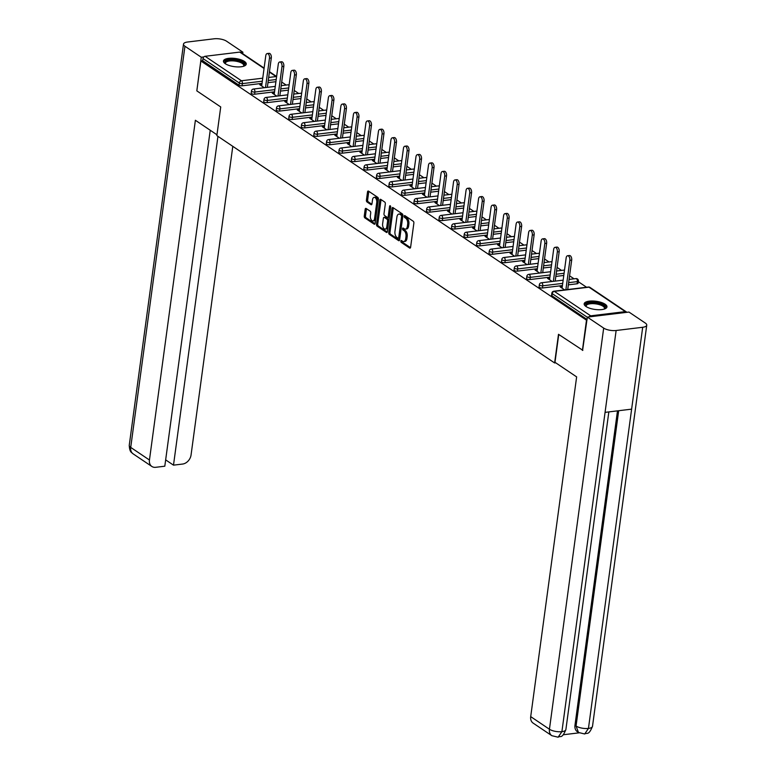 <?xml version="1.0" encoding="UTF-8"?>
<svg xmlns="http://www.w3.org/2000/svg" width="776" height="776" viewBox="0 0 776 776"><rect width="100%" height="100%" fill="white"/><g stroke="black" fill="none" stroke-linecap="round" stroke-linejoin="round"><path stroke-width="1.16" d="M400.843 241.103A1.009 0.553 -96.9 0 0 401.27 242.413L409.641 248.048A1.445 0.795 -96.9 0 0 409.99 248.145A1.445 0.795 -96.9 0 0 410.611 247.234L413.87 223.129A1.445 0.795 -96.9 0 0 413.259 221.257L404.897 215.631A1.009 0.553 -96.9 0 0 404.635 217.503L405.722 218.231A4.637 2.541 -96.9 0 1 407.662 224.215L407.39 226.223A4.637 2.541 -96.9 0 1 405.431 229.124A4.637 2.541 -96.9 0 1 404.296 228.813L403.21 228.086A1.009 0.553 -96.9 0 0 402.957 229.958L404.034 230.685A4.637 2.541 -96.9 0 1 405.974 236.67L405.702 238.678A4.637 2.541 -96.9 0 1 403.743 241.578A4.637 2.541 -96.9 0 1 402.608 241.268L401.522 240.541A1.009 0.553 -96.9 0 0 400.843 241.103M402.075 240.909A1.009 0.553 -96.9 0 0 402.492 242.267L410.504 247.651M405.441 216A1.009 0.553 -96.9 0 0 405.867 217.358L406.944 218.085L405.722 218.231M403.762 228.454A1.009 0.553 -96.9 0 0 404.18 229.812L405.266 230.54L404.034 230.685M225.312 63.729A11.504 4.122 7.7 0 0 237.854 66.93A11.504 4.122 7.7 0 0 246.254 64.107A11.504 4.122 7.7 0 0 244.401 61.411A11.504 4.122 7.7 0 0 231.849 58.21A11.504 4.122 7.7 0 0 223.449 61.032A11.504 4.122 7.7 0 0 225.312 63.729M586.025 306.52A11.504 4.122 7.7 0 0 598.568 309.731A11.504 4.122 7.7 0 0 606.968 306.908A11.504 4.122 7.7 0 0 605.115 304.211A11.504 4.122 7.7 0 0 592.573 301.001A11.504 4.122 7.7 0 0 584.163 303.823A11.504 4.122 7.7 0 0 586.025 306.52M366.146 208.472A1.445 0.795 -96.9 0 0 365.787 208.366A1.445 0.795 -96.9 0 0 365.176 209.278L364.264 216.038A1.445 0.795 -96.9 0 0 364.865 217.911L374.158 224.167A1.445 0.795 -96.9 0 0 374.517 224.264A1.445 0.795 -96.9 0 0 375.128 223.352L378.387 199.248A1.445 0.795 -96.9 0 0 377.786 197.376L368.493 191.129A1.445 0.795 -96.9 0 0 368.134 191.022A1.445 0.795 -96.9 0 0 367.523 191.934L366.418 200.101A1.445 0.795 -96.9 0 0 367.019 201.973L370.996 204.651A1.445 0.795 -96.9 0 0 371.355 204.748A1.445 0.795 -96.9 0 0 371.966 203.836L372.519 199.791A3.87 2.124 -96.9 0 1 374.158 197.366A3.87 2.124 -96.9 0 1 376.729 202.623L374.585 218.493A3.87 2.124 -96.9 0 1 372.946 220.917A3.87 2.124 -96.9 0 1 370.375 215.66L370.724 213.012A1.445 0.795 -96.9 0 0 370.123 211.15L366.146 208.472M582.854 350.335L558.497 334.301L554.617 362.955L216.853 135.606L220.724 106.952L196.823 90.86L200.858 60.974L586.898 320.449M582.407 350.393L586.443 320.507M388.757 232.528A1.445 0.795 -96.9 0 0 389.358 234.391L398.651 240.647A1.445 0.795 -96.9 0 0 399.01 240.744A1.445 0.795 -96.9 0 0 399.621 239.842L402.88 215.738A1.445 0.795 -96.9 0 0 402.278 213.866L392.986 207.609A1.445 0.795 -96.9 0 0 392.627 207.512A1.445 0.795 -96.9 0 0 392.016 208.414L388.757 232.528L389.979 232.373A1.445 0.795 -96.9 0 0 390.58 234.245L399.514 240.259M386.409 232.412L377.117 226.155A1.445 0.795 -96.9 0 1 376.505 224.283L379.765 200.179A1.445 0.795 -96.9 0 1 380.376 199.267A1.445 0.795 -96.9 0 1 380.735 199.364L384.712 202.041A1.445 0.795 -96.9 0 1 385.323 203.913L383.994 213.691A1.445 0.795 -96.9 0 0 384.605 215.563L387.243 217.338A1.445 0.795 -96.9 0 0 387.593 217.435A1.445 0.795 -96.9 0 0 388.213 216.523L389.591 206.348A1.009 0.553 -96.9 0 1 390.687 207.085L387.379 231.597A1.445 0.795 -96.9 0 1 386.758 232.509A1.445 0.795 -96.9 0 1 386.409 232.412L387.088 232.325M554.617 362.955L555.742 362.819M626.707 312.33A2.212 1.668 123.9 0 0 626.28 311.845A2.212 1.668 123.9 0 0 625.32 311.632L590.691 315.832A2.212 1.668 123.9 0 0 589.062 316.889M587.325 317.258L552.231 293.638L551.94 295.821L587.034 319.44M200.858 60.974L202.691 60.751L202.992 58.569A2.212 1.668 -56.1 0 1 205.097 56.299L239.736 52.099A2.212 1.668 -56.1 0 1 240.696 52.312L264.102 68.075M281.707 82.052L286.189 85.069M294.22 90.472L298.702 93.489M306.733 98.901L311.215 101.918M319.246 107.321L323.738 110.337M331.769 115.74L336.25 118.767M344.282 124.17L348.764 127.186M356.795 132.589L361.276 135.606M369.318 141.019L373.799 144.035M381.831 149.438L386.312 152.455M394.344 157.868L398.825 160.884M406.866 166.287L411.348 169.304M419.38 174.716L423.861 177.733M431.892 183.136L436.374 186.153M444.405 191.565L448.897 194.582M456.928 199.985L461.41 203.002M469.441 208.414L473.923 211.431M481.954 216.834L486.436 219.851M494.477 225.263L498.958 228.28M506.99 233.683L511.471 236.699M519.503 242.112L523.984 245.129M532.026 250.532L536.507 253.548M544.539 258.961L549.02 261.978M557.052 267.38L561.533 270.397M569.565 275.81L574.056 278.826M578.295 281.678L586.569 287.246M562.251 286.819L561.756 287.945M561.94 286.616L560.097 286.839L564.656 289.904M275.916 81.703L267.962 82.663M262.036 83.381L242.073 85.806A2.212 0.795 -172.3 0 1 239.037 85.214L239.338 83.032L202.992 58.569M202.691 60.751L239.037 85.214M551.94 295.821A2.212 0.795 -172.3 0 1 551.581 295.307L551.872 293.124A2.212 0.795 -172.3 0 0 552.231 293.638A2.212 1.668 123.9 0 1 554.345 291.369L590.691 315.832M254.596 94.226A2.212 0.795 -172.3 0 1 251.55 93.634A2.212 0.795 -172.3 0 1 251.201 93.12L251.492 90.938A2.212 0.795 -172.3 0 0 251.851 91.452A2.212 0.795 7.7 0 0 254.887 92.043L254.596 94.226L274.549 91.811M288.43 90.123L280.485 91.093M267.109 102.655A2.212 0.795 -172.3 0 1 264.073 102.063A2.212 0.795 -172.3 0 1 263.714 101.54L264.005 99.357A2.212 0.795 -172.3 0 0 264.364 99.881A2.212 0.795 7.7 0 0 267.4 100.463L267.109 102.655L287.071 100.23M300.952 98.552L292.998 99.512M279.622 111.075A2.212 0.795 -172.3 0 1 276.586 110.483A2.212 0.795 -172.3 0 1 276.227 109.969L276.528 107.786A2.212 0.795 -172.3 0 0 276.877 108.3A2.212 0.795 7.7 0 0 279.923 108.892L279.622 111.075L299.584 108.659M313.465 106.972L305.511 107.932M292.145 119.494A2.212 0.795 -172.3 0 1 289.099 118.912A2.212 0.795 -172.3 0 1 288.75 118.388L289.041 116.206A2.212 0.795 -172.3 0 0 289.399 116.73A2.212 0.795 7.7 0 0 292.436 117.312L292.145 119.494L312.097 117.079M325.978 115.401L318.024 116.361M304.658 127.924A2.212 0.795 -172.3 0 1 301.621 127.332A2.212 0.795 -172.3 0 1 301.263 126.818L301.554 124.635A2.212 0.795 -172.3 0 0 301.912 125.149A2.212 0.795 7.7 0 0 304.949 125.741L304.658 127.924L324.61 125.508M338.501 123.82L330.547 124.781M317.171 136.343A2.212 0.795 -172.3 0 1 314.135 135.761A2.212 0.795 -172.3 0 1 313.776 135.237L314.076 133.055A2.212 0.795 -172.3 0 0 314.425 133.579A2.212 0.795 7.7 0 0 317.471 134.161L317.171 136.343L337.133 133.928M351.014 132.25L343.06 133.21M329.693 144.773A2.212 0.795 -172.3 0 1 326.647 144.181A2.212 0.795 -172.3 0 1 326.289 143.667L326.589 141.484A2.212 0.795 -172.3 0 0 326.948 141.998A2.212 0.795 7.7 0 0 329.984 142.59L329.693 144.773L349.646 142.357M363.527 140.669L355.573 141.63M342.206 153.192A2.212 0.795 -172.3 0 1 339.17 152.61A2.212 0.795 -172.3 0 1 338.811 152.086L339.102 149.904A2.212 0.795 -172.3 0 0 339.461 150.428A2.212 0.795 7.7 0 0 342.497 151.01L342.206 153.192L362.159 150.777M376.05 149.099L368.096 150.059M354.719 161.621A2.212 0.795 -172.3 0 1 351.683 161.03A2.212 0.795 -172.3 0 1 351.324 160.516L351.615 158.333A2.212 0.795 -172.3 0 0 351.974 158.847A2.212 0.795 7.7 0 0 355.02 159.439L354.719 161.621L374.682 159.206M388.563 157.518L380.609 158.479M367.232 170.041A2.212 0.795 -172.3 0 1 364.196 169.459A2.212 0.795 -172.3 0 1 363.837 168.935L364.138 166.753A2.212 0.795 -172.3 0 0 364.497 167.276A2.212 0.795 7.7 0 0 367.533 167.858L367.232 170.041L387.195 167.626M401.076 165.948L393.122 166.908M379.755 178.47A2.212 0.795 -172.3 0 1 376.709 177.879A2.212 0.795 -172.3 0 1 376.36 177.364L376.651 175.182A2.212 0.795 -172.3 0 0 377.01 175.696A2.212 0.795 7.7 0 0 380.046 176.288L379.755 178.47L399.708 176.045M413.589 174.367L405.644 175.327M392.268 186.89A2.212 0.795 -172.3 0 1 389.232 186.308A2.212 0.795 -172.3 0 1 388.873 185.784L389.164 183.602A2.212 0.795 -172.3 0 0 389.523 184.125A2.212 0.795 7.7 0 0 392.559 184.707L392.268 186.89L412.231 184.475M426.111 182.796L418.157 183.757M404.781 195.319A2.212 0.795 -172.3 0 1 401.745 194.727A2.212 0.795 -172.3 0 1 401.386 194.213L401.687 192.031A2.212 0.795 -172.3 0 0 402.036 192.545A2.212 0.795 7.7 0 0 405.082 193.137L404.781 195.319L424.744 192.894M438.624 191.216L430.67 192.176M417.304 203.739A2.212 0.795 -172.3 0 1 414.258 203.157A2.212 0.795 -172.3 0 1 413.909 202.633L414.2 200.451A2.212 0.795 -172.3 0 0 414.559 200.974A2.212 0.795 7.7 0 0 417.595 201.556L417.304 203.739L437.257 201.323M451.137 199.636L443.183 200.606M429.817 212.168A2.212 0.795 -172.3 0 1 426.781 211.576A2.212 0.795 -172.3 0 1 426.422 211.062L426.713 208.88A2.212 0.795 -172.3 0 0 427.072 209.394A2.212 0.795 7.7 0 0 430.108 209.986L429.817 212.168L449.77 209.743M463.66 208.065L455.706 209.025M442.33 220.588A2.212 0.795 -172.3 0 1 439.294 220.006A2.212 0.795 -172.3 0 1 438.935 219.482L439.235 217.299A2.212 0.795 -172.3 0 0 439.585 217.823A2.212 0.795 7.7 0 0 442.63 218.405L442.33 220.588L462.292 218.172M476.173 216.485L468.219 217.455M454.852 229.017A2.212 0.795 -172.3 0 1 451.807 228.425A2.212 0.795 -172.3 0 1 451.448 227.911L451.748 225.729A2.212 0.795 -172.3 0 0 452.107 226.243A2.212 0.795 7.7 0 0 455.143 226.834L454.852 229.017L474.805 226.592M488.686 224.914L480.732 225.874M467.365 237.437A2.212 0.795 -172.3 0 1 464.32 236.855A2.212 0.795 -172.3 0 1 463.97 236.331L464.261 234.148A2.212 0.795 -172.3 0 0 464.62 234.672A2.212 0.795 7.7 0 0 467.656 235.254L467.365 237.437L487.318 235.021M501.209 233.334L493.255 234.304M479.878 245.866A2.212 0.795 -172.3 0 1 476.842 245.274A2.212 0.795 -172.3 0 1 476.483 244.76L476.774 242.578A2.212 0.795 -172.3 0 0 477.133 243.092A2.212 0.795 7.7 0 0 480.179 243.683L479.878 245.866L499.841 243.441M513.722 241.763L505.768 242.723M492.391 254.285A2.212 0.795 -172.3 0 1 489.355 253.703A2.212 0.795 -172.3 0 1 488.996 253.18L489.297 250.997A2.212 0.795 -172.3 0 0 489.656 251.521A2.212 0.795 7.7 0 0 492.692 252.103L492.391 254.285L512.354 251.87M526.235 250.182L518.281 251.152M504.914 262.715A2.212 0.795 -172.3 0 1 501.868 262.123A2.212 0.795 -172.3 0 1 501.519 261.609L501.81 259.426A2.212 0.795 -172.3 0 0 502.169 259.941A2.212 0.795 7.7 0 0 505.205 260.532L504.914 262.715L524.867 260.29M538.748 258.612L530.803 259.572M517.427 271.134A2.212 0.795 -172.3 0 1 514.391 270.552A2.212 0.795 -172.3 0 1 514.032 270.029L514.323 267.846A2.212 0.795 -172.3 0 0 514.682 268.37A2.212 0.795 7.7 0 0 517.718 268.952L517.427 271.134L537.39 268.719M551.27 267.031L543.316 268.001M529.94 279.564A2.212 0.795 -172.3 0 1 526.904 278.972A2.212 0.795 -172.3 0 1 526.545 278.458L526.846 276.275A2.212 0.795 -172.3 0 0 527.195 276.79A2.212 0.795 7.7 0 0 530.241 277.381L529.94 279.564L549.903 277.139M563.783 275.461L555.829 276.421M542.463 287.983A2.212 0.795 -172.3 0 1 539.417 287.401A2.212 0.795 -172.3 0 1 539.068 286.877L539.359 284.695A2.212 0.795 -172.3 0 0 539.718 285.219A2.212 0.795 7.7 0 0 542.754 285.801L542.463 287.983L562.416 285.568M577.092 283.783L577.383 281.601A2.212 0.795 -172.3 0 0 578.372 281.087L578.081 283.279A2.212 0.795 -172.3 0 1 577.092 283.783L568.342 284.85M549.728 278.4L547.584 278.409L552.143 281.484M537.215 269.97L535.071 269.99L539.63 273.055M524.702 261.551L522.549 261.56L527.117 264.635M512.179 253.121L510.036 253.141L514.595 256.206M499.666 244.702L497.523 244.712L502.082 247.786M487.153 236.273L485.01 236.292L489.569 239.357M474.64 227.853L472.487 227.863L477.046 230.938M462.118 219.424L459.974 219.443L464.533 222.508M449.605 211.004L447.461 211.014L452.02 214.089M437.092 202.575L434.938 202.594L439.497 205.659M424.569 194.155L422.425 194.165L426.984 197.24M412.056 185.726L409.912 185.745L414.471 188.81M399.543 177.306L397.399 177.316L401.958 180.391M387.02 168.877L384.877 168.896L389.436 171.962M374.507 160.457L372.364 160.467L376.923 163.542M361.994 152.028L359.851 152.047L364.41 155.113M349.481 143.609L347.328 143.618L351.887 146.693M336.959 135.179L334.815 135.199L339.374 138.264M324.446 126.76L322.302 126.769L326.861 129.844M311.933 118.33L309.779 118.35L314.338 121.415M299.41 109.911L297.266 109.92L301.825 112.995M286.897 101.481L284.753 101.501L289.312 104.566M274.384 93.062L272.24 93.072L276.799 96.146M261.861 84.642L259.717 84.652L264.276 87.717M549.418 278.186L549.243 279.525M536.905 269.767L536.72 271.096M524.392 261.337L524.207 262.676M511.869 252.918L511.694 254.256M499.356 244.489L499.181 245.827M486.843 236.069L486.659 237.407M474.33 227.64L474.146 228.978M461.807 219.22L461.633 220.559M449.294 210.791L449.11 212.129M436.781 202.371L436.597 203.71M424.259 193.942L424.084 195.28M411.746 185.522L411.561 186.861M399.233 177.093L399.048 178.431M386.71 168.673L386.535 170.012M374.197 160.244L374.022 161.583M361.684 151.824L361.5 153.163M349.171 143.395L348.987 144.734M336.648 134.976L336.474 136.314M324.135 126.546L323.951 127.885M311.622 118.127L311.438 119.465M299.1 109.697L298.925 111.036M286.587 101.278L286.402 102.616M274.074 92.848L273.889 94.187M261.551 84.429L261.376 85.767M403.743 241.578L404.965 241.433A4.637 2.541 -96.9 0 0 406.934 238.533L405.702 238.678M405.266 230.54A4.637 2.541 -96.9 0 1 407.206 236.515L406.934 238.533M405.431 229.124L406.653 228.978A4.637 2.541 -96.9 0 0 408.613 226.078L407.39 226.223M406.944 218.085A4.637 2.541 -96.9 0 1 408.884 224.06L408.613 226.078M393.345 207.852A1.445 0.795 -96.9 0 0 393.238 208.269L389.979 232.373M398.04 238.193A1.009 0.553 -96.9 0 0 398.719 237.621L401.58 216.465A1.009 0.553 -96.9 0 0 401.153 215.156L400.009 214.389A4.637 2.541 -96.9 0 0 398.874 214.079A4.637 2.541 -96.9 0 0 396.914 216.979L394.955 231.442A4.637 2.541 -96.9 0 0 396.895 237.427L398.04 238.193M399.262 238.048A1.009 0.553 -96.9 0 0 399.931 237.524M402.812 216.261A1.009 0.553 -96.9 0 0 402.375 215.01L401.153 215.156M398.874 214.079L400.096 213.924A4.637 2.541 -96.9 0 1 401.24 214.244L402.375 215.01M387.272 232.014L378.339 226L377.117 226.155M381.094 199.607A1.445 0.795 -96.9 0 0 380.987 200.024L377.728 224.138A1.445 0.795 -96.9 0 0 378.339 226M388.466 217.183A1.445 0.795 -96.9 0 0 388.825 217.28A1.445 0.795 -96.9 0 0 389.426 216.436M382.626 223.837A3.87 2.124 -96.9 0 0 385.197 229.095A3.87 2.124 -96.9 0 0 386.836 226.67L387.593 221.082A1.445 0.795 -96.9 0 0 386.991 219.21L384.353 217.435A1.445 0.795 -96.9 0 0 383.994 217.338A1.445 0.795 -96.9 0 0 383.383 218.24L382.626 223.837M385.197 229.095L386.419 228.949A3.87 2.124 -96.9 0 0 388.048 226.621M388.825 220.869A1.445 0.795 -96.9 0 0 388.213 219.065L386.991 219.21M384.896 217.367A1.445 0.795 -96.9 0 1 385.216 217.193A1.445 0.795 -96.9 0 1 385.575 217.29L388.213 219.065M372.946 220.917L374.168 220.772A3.87 2.124 -96.9 0 0 375.797 218.444M377.97 202.381A3.87 2.124 -96.9 0 0 375.38 197.211L374.158 197.366M368.852 191.371A1.445 0.795 -96.9 0 0 368.745 191.788L367.64 199.956A1.445 0.795 -96.9 0 0 368.251 201.828L371.859 204.263M366.505 208.715A1.445 0.795 -96.9 0 0 366.398 209.132L365.486 215.893A1.445 0.795 -96.9 0 0 366.088 217.765L375.021 223.769M571.689 260.125L569.856 260.348A3.395 1.862 -96.9 0 0 567.596 255.74L569.438 255.517A3.395 1.862 83.1 0 1 571.689 260.125L567.712 289.535M567.596 255.74A3.395 1.862 -96.9 0 0 566.16 257.865L562.067 288.158M569.856 260.348L565.879 289.758M559.176 251.705L557.333 251.928A3.395 1.862 -96.9 0 0 555.082 247.321L556.916 247.098A3.395 1.862 83.1 0 1 559.176 251.705L555.199 281.106M555.082 247.321A3.395 1.862 -96.9 0 0 553.647 249.445L549.553 279.738M557.333 251.928L553.366 281.329M546.653 243.276L544.82 243.499A3.395 1.862 -96.9 0 0 542.57 238.892L544.403 238.668A3.395 1.862 83.1 0 1 546.653 243.276L542.686 272.686M542.57 238.892A3.395 1.862 -96.9 0 0 541.134 241.016L537.031 271.309M544.82 243.499L540.843 272.91M534.14 234.856L532.307 235.079A3.395 1.862 -96.9 0 0 530.057 230.472L531.89 230.249A3.395 1.862 83.1 0 1 534.14 234.856L530.163 264.257M530.057 230.472A3.395 1.862 -96.9 0 0 528.611 232.596L524.518 262.889M532.307 235.079L528.33 264.48M521.627 226.427L519.794 226.65A3.395 1.862 -96.9 0 0 517.534 222.043L519.367 221.82A3.395 1.862 83.1 0 1 521.627 226.427L517.65 255.838M517.534 222.043A3.395 1.862 -96.9 0 0 516.098 224.167L512.005 254.46M519.794 226.65L515.817 256.061M509.105 218.007L507.271 218.231A3.395 1.862 -96.9 0 0 505.021 213.623L506.854 213.4A3.395 1.862 83.1 0 1 509.105 218.007L505.137 247.408M505.021 213.623A3.395 1.862 -96.9 0 0 503.585 215.747L499.492 246.041M507.271 218.231L503.294 247.631M586.142 306.598A9.952 3.57 -172.3 0 1 586.132 306.578A9.952 3.57 -172.3 0 1 588.868 302.989A9.952 3.57 -172.3 0 1 599.867 303.765A9.952 3.57 -172.3 0 1 604.349 309.042A9.952 3.57 -172.3 0 1 604.32 309.061M604.077 309.129A9.215 3.308 7.7 0 0 604.465 308.373A9.215 3.308 7.7 0 0 599.441 304.648A9.215 3.308 7.7 0 0 586.19 305.899A9.215 3.308 7.7 0 0 586.365 306.743M606.735 307.529A11.427 4.093 7.7 0 0 600.527 303.368A11.427 4.093 7.7 0 0 584.221 304.483M225.428 63.807A9.952 3.57 -172.3 0 1 225.409 63.787A9.952 3.57 -172.3 0 1 228.154 60.198A9.952 3.57 -172.3 0 1 239.154 60.974A9.952 3.57 -172.3 0 1 243.635 66.251A9.952 3.57 -172.3 0 1 243.606 66.27M243.363 66.338A9.215 3.308 7.7 0 0 243.751 65.582A9.215 3.308 7.7 0 0 238.727 61.857A9.215 3.308 7.7 0 0 225.476 63.108A9.215 3.308 7.7 0 0 225.651 63.942M246.021 64.738A11.427 4.093 7.7 0 0 239.813 60.577A11.427 4.093 7.7 0 0 223.507 61.692M558.739 334.466L554.976 362.305L576.636 376.884L530.706 716.626L549.437 729.236L603.679 328.093L587.345 317.103L582.592 350.364M603.679 328.093A9.069 3.249 7.7 0 0 616.134 330.498L605.067 412.366L631.625 409.146L642.693 327.278L616.134 330.498M642.693 327.278A9.069 3.249 7.7 0 0 646.747 325.173A9.069 3.249 7.7 0 0 645.283 323.049L628.958 312.059L587.345 317.103M563.25 734.756L579.061 732.845M551.843 735.697L558.128 737.2L561.902 731.652A9.069 3.249 7.7 0 1 549.437 729.236A8.846 6.683 123.9 0 0 551.843 735.697L533.102 723.087A8.846 6.683 -56.1 0 1 530.706 716.626M574.967 725.288L576.054 726.016L578.46 732.466L577.373 731.739A8.846 6.683 -56.1 0 1 574.967 725.288L617.483 410.863M618.685 410.717L576.054 726.016A9.069 3.249 7.7 0 0 588.45 728.431L584.706 733.98L578.46 732.466M216.96 134.781L195.387 120.261L149.448 460.013A8.846 6.683 123.9 0 0 151.853 466.463A8.846 6.683 123.9 0 0 155.685 467.307L164.803 466.201L210.228 130.252M183.495 44.125A9.069 3.249 7.7 0 0 184.95 46.25L130.717 447.403A8.846 6.683 123.9 0 0 133.113 453.853C131.842 452.282 129.66 452.971 129.252 445.279L183.495 44.125A9.069 3.249 7.7 0 1 187.549 42.02L214.098 38.8A9.069 3.249 7.7 0 1 226.563 41.206L242.888 52.196L242.694 53.66M184.95 46.25L201.285 57.24L203.845 56.929M240.89 52.438L242.888 52.196M165.657 459.877L173.494 465.154L182.612 464.048A8.846 6.683 123.9 0 0 191.061 454.969L232.79 146.325M173.494 465.154L217.949 136.343M201.285 57.24L196.842 90.666M496.591 209.578L494.758 209.801A3.395 1.862 -96.9 0 0 492.508 205.194L494.341 204.971A3.395 1.862 83.1 0 1 496.591 209.578L492.615 238.989M492.508 205.194A3.395 1.862 -96.9 0 0 491.062 207.318L486.969 237.611M494.758 209.801L490.781 239.212M484.079 201.159L482.245 201.382A3.395 1.862 -96.9 0 0 479.985 196.774L481.828 196.551A3.395 1.862 83.1 0 1 484.079 201.159L480.101 230.559M479.985 196.774A3.395 1.862 -96.9 0 0 478.55 198.899L474.456 229.192M482.245 201.382L478.268 230.782M471.565 192.729L469.722 192.952A3.395 1.862 -96.9 0 0 467.472 188.345L469.305 188.122A3.395 1.862 83.1 0 1 471.565 192.729L467.589 222.14M467.472 188.345A3.395 1.862 -96.9 0 0 466.036 190.469L461.943 220.762M469.722 192.952L465.745 222.363M459.043 184.31L457.209 184.533A3.395 1.862 -96.9 0 0 454.959 179.925L456.792 179.702A3.395 1.862 83.1 0 1 459.043 184.31L455.066 213.71M454.959 179.925A3.395 1.862 -96.9 0 0 453.524 182.05L449.42 212.343M457.209 184.533L453.233 213.934M446.53 175.89L444.696 176.103A3.395 1.862 -96.9 0 0 442.436 171.496L444.279 171.273A3.395 1.862 83.1 0 1 446.53 175.89L442.553 205.291M442.436 171.496A3.395 1.862 -96.9 0 0 441.001 173.62L436.907 203.913M444.696 176.103L440.719 205.514M434.017 167.461L432.174 167.684A3.395 1.862 -96.9 0 0 429.923 163.076L431.757 162.853A3.395 1.862 83.1 0 1 434.017 167.461L430.04 196.871M429.923 163.076A3.395 1.862 -96.9 0 0 428.488 165.201L424.394 195.494M432.174 167.684L428.207 197.085M421.494 159.041L419.661 159.255A3.395 1.862 -96.9 0 0 417.41 154.647L419.244 154.424A3.395 1.862 83.1 0 1 421.494 159.041L417.527 188.442M417.41 154.647A3.395 1.862 -96.9 0 0 415.975 156.771L411.872 187.064M419.661 159.255L415.684 188.665M408.981 150.612L407.148 150.835A3.395 1.862 -96.9 0 0 404.897 146.227L406.731 146.004A3.395 1.862 83.1 0 1 408.981 150.612L405.004 180.022M404.897 146.227A3.395 1.862 -96.9 0 0 403.452 148.352L399.359 178.645M407.148 150.835L403.171 180.236M396.468 142.192L394.635 142.406A3.395 1.862 -96.9 0 0 392.375 137.798L394.208 137.575A3.395 1.862 83.1 0 1 396.468 142.192L392.491 171.593M392.375 137.798A3.395 1.862 -96.9 0 0 390.939 139.922L386.846 170.216M394.635 142.406L390.658 171.816M383.945 133.763L382.112 133.986A3.395 1.862 -96.9 0 0 379.862 129.379L381.695 129.155A3.395 1.862 83.1 0 1 383.945 133.763L379.978 163.173M379.862 129.379A3.395 1.862 -96.9 0 0 378.426 131.503L374.333 161.796M382.112 133.986L378.135 163.396M371.432 125.343L369.599 125.566A3.395 1.862 -96.9 0 0 367.349 120.949L369.182 120.726A3.395 1.862 83.1 0 1 371.432 125.343L367.455 154.744M367.349 120.949A3.395 1.862 -96.9 0 0 365.903 123.074L361.81 153.367M369.599 125.566L365.622 154.967M358.919 116.914L357.086 117.137A3.395 1.862 -96.9 0 0 354.826 112.53L356.669 112.307A3.395 1.862 83.1 0 1 358.919 116.914L354.942 146.325M354.826 112.53A3.395 1.862 -96.9 0 0 353.39 114.654L349.297 144.947M357.086 117.137L353.109 146.548M346.406 108.494L344.563 108.718A3.395 1.862 -96.9 0 0 342.313 104.1L344.146 103.877A3.395 1.862 83.1 0 1 346.406 108.494L342.429 137.895M342.313 104.1A3.395 1.862 -96.9 0 0 340.877 106.225L336.784 136.518M344.563 108.718L340.586 138.118M333.884 100.065L332.05 100.288A3.395 1.862 -96.9 0 0 329.8 95.681L331.633 95.458A3.395 1.862 83.1 0 1 333.884 100.065L329.907 129.476M329.8 95.681A3.395 1.862 -96.9 0 0 328.364 97.805L324.261 128.098M332.05 100.288L328.073 129.699M321.371 91.646L319.537 91.869A3.395 1.862 -96.9 0 0 317.277 87.252L319.12 87.028A3.395 1.862 83.1 0 1 321.371 91.646L317.394 121.046M317.277 87.252A3.395 1.862 -96.9 0 0 315.842 89.376L311.748 119.669M319.537 91.869L315.56 121.269M308.858 83.216L307.015 83.439A3.395 1.862 -96.9 0 0 304.764 78.832L306.598 78.609A3.395 1.862 83.1 0 1 308.858 83.216L304.881 112.627M304.764 78.832A3.395 1.862 -96.9 0 0 303.329 80.956L299.235 111.249M307.015 83.439L303.047 112.85M296.335 74.797L294.502 75.02A3.395 1.862 -96.9 0 0 292.251 70.403L294.085 70.179A3.395 1.862 83.1 0 1 296.335 74.797L292.368 104.197M292.251 70.403A3.395 1.862 -96.9 0 0 290.816 72.527L286.713 102.82M294.502 75.02L290.525 104.421M283.822 66.367L281.989 66.591A3.395 1.862 -96.9 0 0 279.738 61.983L281.572 61.76A3.395 1.862 83.1 0 1 283.822 66.367L279.845 95.778M279.738 61.983A3.395 1.862 -96.9 0 0 278.293 64.107L274.2 94.4M281.989 66.591L278.012 96.001M271.309 57.948L269.476 58.171A3.395 1.862 -96.9 0 0 267.216 53.554L269.049 53.331A3.395 1.862 83.1 0 1 271.309 57.948L267.332 87.349M267.216 53.554A3.395 1.862 -96.9 0 0 265.78 55.688L261.687 85.971M269.476 58.171L265.499 87.572M402.492 242.267L401.27 242.413M405.867 217.358L404.635 217.503M404.18 229.812L402.957 229.958M625.32 311.632L588.974 287.168L554.345 291.369A2.212 1.212 -96.9 0 0 553.802 291.223A2.212 2.212 0 0 0 551.872 293.124M626.28 311.845L589.935 287.382A2.212 1.668 123.9 0 0 588.974 287.168A2.212 1.212 -96.9 0 0 588.431 287.023L553.802 291.223M205.097 56.299L241.443 80.762L262.734 78.182M268.671 77.464L276.081 76.562L269.398 72.071M264.053 68.472L239.736 52.099M276.547 77.067A2.212 1.212 83.1 0 0 276.081 76.562A2.212 1.668 -56.1 0 1 276.605 76.591M262.327 81.199L242.374 83.614A2.212 0.795 7.7 0 1 239.338 83.032A2.212 1.668 -56.1 0 1 241.443 80.762A2.212 1.212 83.1 0 1 242.374 83.614L242.073 85.806M578.372 281.087A2.212 2.212 0 0 0 575.918 278.594A2.212 1.212 -96.9 0 1 576.461 278.749A2.212 1.212 83.1 0 1 577.383 281.601L568.643 282.668M562.716 283.385L542.754 285.801A2.212 1.212 83.1 0 0 541.823 282.949A2.212 1.212 -96.9 0 0 541.289 282.794A2.212 2.212 0 0 0 539.359 284.695M564.074 273.278L556.13 274.238M550.194 274.956L530.241 277.381A2.212 1.212 83.1 0 0 529.31 274.52A2.212 1.212 -96.9 0 0 528.766 274.374A2.212 2.212 0 0 0 526.846 276.275M551.561 264.849L543.607 265.819M537.681 266.537L517.718 268.952A2.212 1.212 83.1 0 0 516.797 266.1A2.212 1.212 -96.9 0 0 516.253 265.945A2.212 2.212 0 0 0 514.323 267.846M539.048 256.429L531.094 257.389M525.168 258.107L505.205 260.532A2.212 1.212 83.1 0 0 504.284 257.671A2.212 1.212 -96.9 0 0 503.74 257.525A2.212 2.212 0 0 0 501.81 259.426M526.535 248L518.581 248.97M512.645 249.688L492.692 252.103A2.212 1.212 83.1 0 0 491.761 249.251A2.212 1.212 -96.9 0 0 491.218 249.096A2.212 2.212 0 0 0 489.297 250.997M514.013 239.58L506.059 240.541M500.132 241.258L480.179 243.683A2.212 1.212 83.1 0 0 479.248 240.822A2.212 1.212 -96.9 0 0 478.705 240.676A2.212 2.212 0 0 0 476.774 242.578M501.5 231.151L493.546 232.121M487.619 232.839L467.656 235.254A2.212 1.212 83.1 0 0 466.735 232.402A2.212 1.212 -96.9 0 0 466.192 232.247A2.212 2.212 0 0 0 464.261 234.148M488.987 222.731L481.033 223.692M475.096 224.409L455.143 226.834A2.212 1.212 83.1 0 0 454.212 223.973A2.212 1.212 -96.9 0 0 453.669 223.827A2.212 2.212 0 0 0 451.748 225.729M476.464 214.302L468.51 215.272M462.583 215.99L442.63 218.405A2.212 1.212 83.1 0 0 441.699 215.553A2.212 1.212 -96.9 0 0 441.156 215.398A2.212 2.212 0 0 0 439.235 217.299M463.951 205.882L455.997 206.843M450.07 207.561L430.108 209.986A2.212 1.212 83.1 0 0 429.186 207.124A2.212 1.212 -96.9 0 0 428.643 206.979A2.212 2.212 0 0 0 426.713 208.88M451.438 197.453L443.484 198.423M437.557 199.141L417.595 201.556A2.212 1.212 83.1 0 0 416.673 198.704A2.212 1.212 -96.9 0 0 416.13 198.549A2.212 2.212 0 0 0 414.2 200.451M438.915 189.034L430.971 189.994M425.035 190.712L405.082 193.137A2.212 1.212 83.1 0 0 404.15 190.275A2.212 1.212 -96.9 0 0 403.607 190.13A2.212 2.212 0 0 0 401.687 192.031M426.402 180.604L418.448 181.574M412.522 182.292L392.559 184.707A2.212 1.212 83.1 0 0 391.637 181.856A2.212 1.212 -96.9 0 0 391.094 181.7A2.212 2.212 0 0 0 389.164 183.602M413.889 172.185L405.935 173.145M400.009 173.863L380.046 176.288A2.212 1.212 83.1 0 0 379.125 173.426A2.212 1.212 -96.9 0 0 378.581 173.281A2.212 2.212 0 0 0 376.651 175.182M401.376 163.755L393.422 164.725M387.486 165.443L367.533 167.858A2.212 1.212 83.1 0 0 366.602 165.007A2.212 1.212 -96.9 0 0 366.059 164.851A2.212 2.212 0 0 0 364.138 166.753M388.854 155.336L380.9 156.296M374.973 157.014L355.02 159.439A2.212 1.212 83.1 0 0 354.089 156.577A2.212 1.212 -96.9 0 0 353.546 156.432A2.212 2.212 0 0 0 351.615 158.333M376.341 146.906L368.387 147.876M362.46 148.594L342.497 151.01A2.212 1.212 83.1 0 0 341.576 148.158A2.212 1.212 -96.9 0 0 341.033 148.003A2.212 2.212 0 0 0 339.102 149.904M363.828 138.487L355.874 139.447M349.947 140.165L329.984 142.59A2.212 1.212 83.1 0 0 329.053 139.728A2.212 1.212 -96.9 0 0 328.51 139.583A2.212 2.212 0 0 0 326.589 141.484M351.305 130.067L343.351 131.028M337.424 131.745L317.471 134.161A2.212 1.212 83.1 0 0 316.54 131.309A2.212 1.212 -96.9 0 0 315.997 131.154A2.212 2.212 0 0 0 314.076 133.055M338.792 121.638L330.838 122.598M324.911 123.326L304.949 125.741A2.212 1.212 83.1 0 0 304.027 122.88A2.212 1.212 -96.9 0 0 303.484 122.734A2.212 2.212 0 0 0 301.554 124.635M326.279 113.218L318.325 114.179M312.398 114.897L292.436 117.312A2.212 1.212 83.1 0 0 291.514 114.46A2.212 1.212 -96.9 0 0 290.971 114.305A2.212 2.212 0 0 0 289.041 116.206M313.756 104.789L305.812 105.749M299.875 106.477L279.923 108.892A2.212 1.212 83.1 0 0 278.991 106.031A2.212 1.212 -96.9 0 0 278.448 105.885A2.212 2.212 0 0 0 276.528 107.786M301.243 96.369L293.289 97.33M287.363 98.048L267.4 100.463A2.212 1.212 83.1 0 0 266.478 97.611A2.212 1.212 -96.9 0 0 265.935 97.466A2.212 2.212 0 0 0 264.005 99.357M288.73 87.94L280.776 88.901M274.85 89.628L254.887 92.043A2.212 1.212 83.1 0 0 253.965 89.182A2.212 1.212 -96.9 0 0 253.422 89.036A2.212 2.212 0 0 0 251.492 90.938M276.217 79.521L268.263 80.481M564.482 270.31A2.212 2.212 0 0 0 563.405 270.174A2.212 1.212 -96.9 0 1 563.948 270.32A2.212 1.212 83.1 0 1 564.414 270.834M551.959 261.89A2.212 2.212 0 0 0 550.882 261.745A2.212 1.212 -96.9 0 1 551.426 261.9A2.212 1.212 83.1 0 1 551.891 262.404M539.446 253.461A2.212 2.212 0 0 0 538.369 253.325A2.212 1.212 -96.9 0 1 538.913 253.471A2.212 1.212 83.1 0 1 539.378 253.985M526.933 245.041A2.212 2.212 0 0 0 525.856 244.906A2.212 1.212 -96.9 0 1 526.4 245.051A2.212 1.212 83.1 0 1 526.865 245.555M514.42 236.612A2.212 2.212 0 0 0 513.334 236.476A2.212 1.212 -96.9 0 1 513.877 236.622A2.212 1.212 83.1 0 1 514.342 237.136M501.897 228.192A2.212 2.212 0 0 0 500.821 228.057A2.212 1.212 -96.9 0 1 501.364 228.202A2.212 1.212 83.1 0 1 501.829 228.707M489.384 219.763A2.212 2.212 0 0 0 488.308 219.627A2.212 1.212 -96.9 0 1 488.851 219.773A2.212 1.212 83.1 0 1 489.316 220.287M476.871 211.344A2.212 2.212 0 0 0 475.795 211.208A2.212 1.212 -96.9 0 1 476.338 211.353A2.212 1.212 83.1 0 1 476.794 211.858M464.349 202.914A2.212 2.212 0 0 0 463.272 202.779A2.212 1.212 -96.9 0 1 463.815 202.924A2.212 1.212 83.1 0 1 464.281 203.438M451.836 194.495A2.212 2.212 0 0 0 450.759 194.359A2.212 1.212 -96.9 0 1 451.302 194.504A2.212 1.212 83.1 0 1 451.768 195.009M439.323 186.065A2.212 2.212 0 0 0 438.246 185.93A2.212 1.212 -96.9 0 1 438.789 186.085A2.212 1.212 83.1 0 1 439.255 186.589M426.8 177.646A2.212 2.212 0 0 0 425.723 177.51A2.212 1.212 -96.9 0 1 426.266 177.655A2.212 1.212 83.1 0 1 426.732 178.16M414.287 169.216A2.212 2.212 0 0 0 413.21 169.081A2.212 1.212 -96.9 0 1 413.753 169.236A2.212 1.212 83.1 0 1 414.219 169.74M401.774 160.797A2.212 2.212 0 0 0 400.697 160.661A2.212 1.212 -96.9 0 1 401.24 160.807A2.212 1.212 83.1 0 1 401.706 161.311M389.261 152.368A2.212 2.212 0 0 0 388.175 152.232A2.212 1.212 -96.9 0 1 388.718 152.387A2.212 1.212 83.1 0 1 389.183 152.891M376.738 143.948A2.212 2.212 0 0 0 375.662 143.812A2.212 1.212 -96.9 0 1 376.205 143.958A2.212 1.212 83.1 0 1 376.67 144.462M364.225 135.519A2.212 2.212 0 0 0 363.149 135.383A2.212 1.212 -96.9 0 1 363.692 135.538A2.212 1.212 83.1 0 1 364.157 136.042M351.712 127.099A2.212 2.212 0 0 0 350.636 126.963A2.212 1.212 -96.9 0 1 351.179 127.109A2.212 1.212 83.1 0 1 351.635 127.613M339.19 118.67A2.212 2.212 0 0 0 338.113 118.534A2.212 1.212 -96.9 0 1 338.656 118.689A2.212 1.212 83.1 0 1 339.122 119.194M326.677 110.25A2.212 2.212 0 0 0 325.6 110.114A2.212 1.212 -96.9 0 1 326.143 110.26A2.212 1.212 83.1 0 1 326.609 110.764M314.164 101.821A2.212 2.212 0 0 0 313.087 101.685A2.212 1.212 -96.9 0 1 313.63 101.84A2.212 1.212 83.1 0 1 314.096 102.345M301.651 93.401A2.212 2.212 0 0 0 300.564 93.266A2.212 1.212 -96.9 0 1 301.107 93.411A2.212 1.212 83.1 0 1 301.573 93.915M289.128 84.972A2.212 2.212 0 0 0 288.051 84.836A2.212 1.212 -96.9 0 1 288.594 84.991A2.212 1.212 83.1 0 1 289.06 85.496M407.206 236.515L405.974 236.67M408.884 224.06L407.662 224.215M410.32 247.961L409.641 248.048M393.238 208.269L392.016 208.414M399.33 240.57L398.651 240.647M390.58 234.245L389.358 234.391M399.941 237.475L398.719 237.621M402.802 216.32L401.58 216.465M401.24 214.244L400.009 214.389M377.728 224.138L376.505 224.283M380.987 200.024L379.765 200.179M389.436 216.378L388.213 216.523M390.58 206.222L389.591 206.348M388.058 226.524L386.836 226.67M388.815 220.927L387.593 221.082M385.575 217.29L384.353 217.435M375.807 218.347L374.585 218.493M377.951 202.478L376.729 202.623M371.675 204.563L370.996 204.651M368.251 201.828L367.019 201.973M367.64 199.956L366.418 200.101M368.745 191.788L367.523 191.934M374.837 224.08L374.158 224.167M366.088 217.765L364.865 217.911M365.486 215.893L364.264 216.038M366.398 209.132L365.176 209.278M558.128 737.2C560.514 735.425 561.795 739.431 565.888 729.547A9.069 3.249 7.7 0 1 561.902 731.652L605.067 412.366M631.625 409.146L588.45 728.431A9.069 3.249 7.7 0 0 592.505 726.326L646.747 325.173M129.252 445.279A9.069 3.249 7.7 0 0 130.717 447.403L149.448 460.013M276.625 76.494L269.447 71.673M589.935 287.382A2.212 2.212 0 0 0 588.431 287.023M575.918 278.594L569.08 279.428M563.153 280.146L541.289 282.794M563.405 270.174L556.567 270.999M550.63 271.726L528.766 274.374M550.882 261.745L544.044 262.579M538.117 263.297L516.253 265.945M538.369 253.325L531.531 254.15M525.604 254.877L503.74 257.525M525.856 244.906L519.018 245.73M513.091 246.448L491.218 249.096M513.334 236.476L506.495 237.301M500.568 238.028L478.705 240.676M500.821 228.057L493.982 228.881M488.055 229.599L466.192 232.247M488.308 219.627L481.469 220.452M475.542 221.179L453.669 223.827M475.795 211.208L468.956 212.032M463.02 212.75L441.156 215.398M463.272 202.779L456.433 203.613M450.507 204.331L428.643 206.979M450.759 194.359L443.92 195.183M437.994 195.901L416.13 198.549M438.246 185.93L431.407 186.764M425.471 187.482L403.607 190.13M425.723 177.51L418.885 178.334M412.958 179.052L391.094 181.7M413.21 169.081L406.372 169.915M400.445 170.633L378.581 173.281M400.697 160.661L393.859 161.486M387.932 162.203L366.059 164.851M388.175 152.232L381.336 153.066M375.409 153.784L353.546 156.432M375.662 143.812L368.823 144.637M362.896 145.355L341.033 148.003M363.149 135.383L356.31 136.217M350.383 136.935L328.51 139.583M350.636 126.963L343.797 127.788M337.861 128.506L315.997 131.154M338.113 118.534L331.274 119.368M325.348 120.086L303.484 122.734M325.6 110.114L318.761 110.939M312.835 111.657L290.971 114.305M313.087 101.685L306.248 102.519M300.312 103.237L278.448 105.885M300.564 93.266L293.726 94.09M287.799 94.808L265.935 97.466M288.051 84.836L281.213 85.67M275.286 86.388L253.422 89.036M399.514 238.116L398.292 238.261M388.825 217.28L387.593 217.435M385.216 217.193L383.994 217.338M565.888 729.547L608.84 411.91M584.706 733.98C587.083 732.272 588.528 736.075 592.505 726.326M151.853 466.463L133.113 453.853"/></g></svg>

